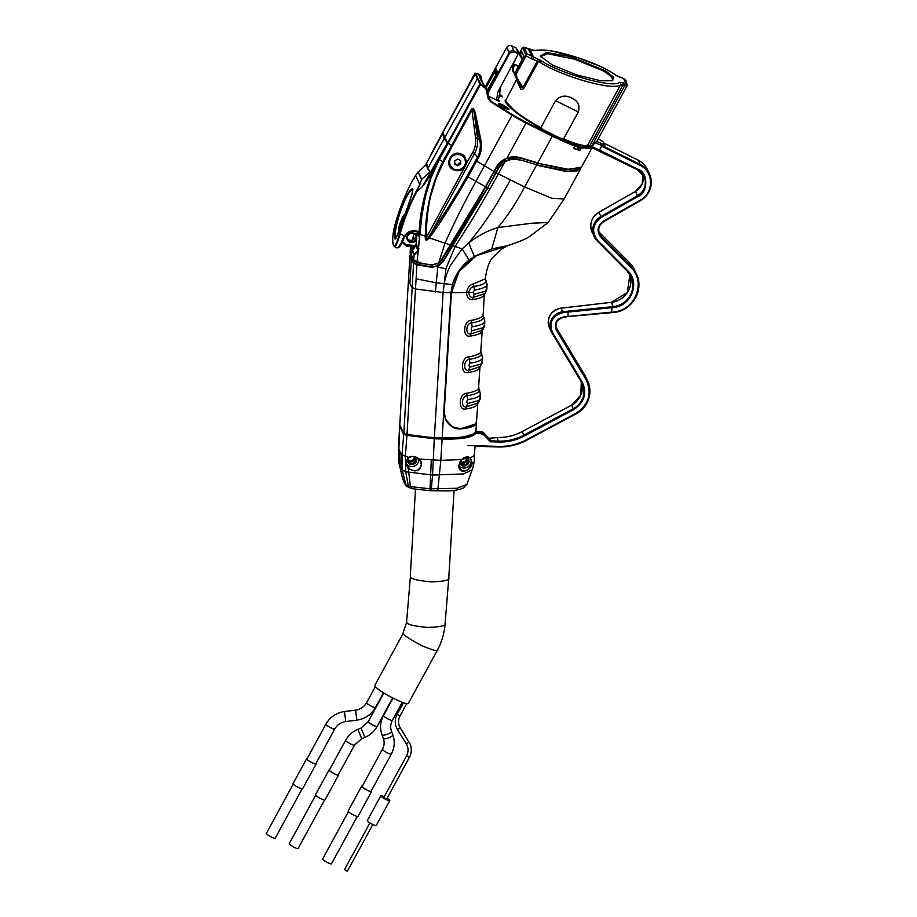 <?xml version="1.0" encoding="UTF-8"?>
<svg xmlns="http://www.w3.org/2000/svg" width="917" height="917" viewBox="0 0 917 917"><rect width="100%" height="100%" fill="white"/><g stroke="black" fill="none" stroke-linecap="round" stroke-linejoin="round"><path stroke-width="1.38" d="M463.842 265.242L464.598 265.185M409.395 757.339L386.745 798.982L385.495 798.592L383.868 797.412L406.598 755.803M408.443 702.273C412.329 708.898 376.589 691.109 374.755 685.492L403.251 633.234C403.32 635.023 409.739 639.264 422.508 645.981C434.417 650.852 439.369 651.93 437.352 649.236M444.974 623.193C447.106 625.463 441.467 626.873 428.067 627.446C413.808 626.185 406.69 624.443 406.735 622.23L403.182 632.386M448.631 577.641C450.763 579.899 445.123 581.321 431.724 581.894C417.464 580.621 410.358 578.879 410.392 576.667L406.621 621.6M454.064 490.377L448.757 578.26L445.1 623.812C444.39 633.074 441.834 641.831 437.432 650.073L408.512 703.11M407.927 458.958A3.29 3.164 155 0 0 414.06 456.769M460.506 460.999A3.29 3.164 155 0 0 466.1 457.698M460.151 461.813A3.943 3.806 155 0 0 467.12 458.569M465.458 457.4A3.943 3.806 -25 0 1 466.684 463.727A3.943 3.806 -25 0 1 460.116 461.595M466.776 457.147A4.917 4.734 -25 0 1 468.335 463.543A4.917 4.734 -25 0 1 459.486 462.89M458.947 465.985A7.049 6.786 155 0 0 470.708 458.706M469.859 457.858L469.825 457.835C468.071 457.915 469.813 454.901 461.595 459.704L458.958 465.286L461.572 459.715L468.507 457.251L470.226 457.652C467.303 456.311 464.426 456.941 461.572 459.566L458.832 465.332C458.351 476.359 473.241 469.722 472.026 462.237L470.226 457.652C473.63 456.483 475.006 455.038 474.353 453.319M470.983 459.165L471.487 462.191C469.905 468.736 466.845 471.625 462.317 470.845L459.417 468.174L458.958 465.297M474.181 434.119L462.03 437.638L434.245 438.097A36.669 8.815 -176.5 0 1 406.999 434.635A8.838 2.121 -176.5 0 1 403.916 433.237M474.57 433.615L462.649 437.375L434.257 437.913A36.669 8.815 -176.5 0 1 407.01 434.452L403.354 432.423A282.035 67.835 -176.5 0 1 401.13 428.56A282.035 67.835 -176.5 0 1 399.766 424.731L399.789 424.399M406.816 434.406A8.838 2.121 -176.5 0 1 403.87 432.984L413.567 263.156L416.914 264.749L407.01 434.452M413.544 263.5L411.309 259.866L409.876 283.548A282.035 67.835 -176.5 0 1 408.523 279.719L409.968 255.866L411.309 259.866L409.968 255.281L408.546 279.387M411.699 257.425A1.696 1.628 -25 0 1 411.481 258.926L413.693 262.766L411.481 258.926L410.174 253.23M452.654 245.859L443.415 261.402L437.971 266.285L431.311 267.271L416.914 264.749L413.693 262.766L413.808 261.024L417.109 262.594L417.006 264.337L431.368 266.858L431.483 265.105L438.945 263.202L441.535 260.313L468.77 216.974L496.51 167.605L505.542 159.168L506.287 160.716L498.046 168.407L496.143 167.433L485.506 186.77L468.025 176.821C453.479 201.992 441.421 221.215 431.861 234.477L429.316 237.904C426.669 240.907 425.316 240.873 425.27 237.79L425.328 236.437C425.522 209.867 431.345 184.947 442.785 161.667L439.312 159.558L438.819 160.464L430.979 178.024L425.454 196.398L421.9 215.254L417.097 261.666L421.786 263.236L417.063 262.216L413.75 260.073L414.106 254.261C414.312 254.937 415.504 253.975 417.671 251.373L417.395 250.822C415.493 253.482 414.427 254.502 414.22 253.883L411.859 250.444L411.538 256.118L410.186 252.335L413.75 260.073M409.968 255.866L409.968 255.281M443.415 261.402L441.169 260.141L450.407 244.633L452.299 245.618L443.06 261.173L438.762 265.414L431.311 267.271M417.086 261.815L413.762 259.935L417.097 261.666L417.109 262.594L431.483 265.105L438.67 262.915L445.032 243.177L429.316 237.904L428.617 237.01C426.806 239.91 425.981 240.185 426.153 237.87L426.222 236.506C426.543 221.249 427.941 208.056 430.428 196.926L435.907 178.918L443.599 162.126L471.957 110.097C472.84 108.836 473.653 110.212 474.387 114.212L475.476 113.834C474.181 108.504 472.736 107.106 471.132 109.639L442.785 161.667L443.599 162.126M431.483 264.738L421.82 263.603M413.762 259.935L411.538 256.118L413.808 261.024M441.169 260.141L438.945 263.202M425.27 237.79L426.153 237.87L465.985 164.808C467.418 163.765 465.527 154.709 461.744 154.365C452.001 148.554 443.003 164.991 453.33 169.783C457.743 171.582 461.503 170.757 464.632 167.307L464.311 167.009C461.343 170.298 457.743 171.089 453.491 169.381L449.376 164.498L450.018 158.137C452.906 153.884 456.746 152.703 461.549 154.606L464.965 157.827L465.618 164.624L464.311 167.009M418.278 250.536L415.619 245.733L412.535 250.444L412.146 249.733L411.859 250.444L410.529 246.581L410.208 251.877M438.819 160.464L438.36 160.085L429.901 179.285L424.479 197.923L421.098 216.997L418.473 248.53L417.395 250.822M431.861 234.477A1.88 0.688 -146.5 0 1 430.933 233.365L428.617 237.01M498.412 168.625L487.626 187.825L495.81 172.522L498.344 173.852L504.82 161.977L498.046 168.407L495.81 172.522L476.622 161.151L468.025 176.821L467.154 176.098C455.543 196.238 443.461 215.335 430.933 233.365L474.548 153.368L472.851 152.222L465.618 164.624M450.407 244.633L485.506 186.77L490.022 188.971L473.883 216.756L455.187 246.364L445.926 268.692L437.799 267.168L437.81 265.907M480.737 75.962L479.453 74.426L475.717 73.188L477.677 78.209L444.779 137.401L447.53 142.548L438.166 159.718C426.107 184.134 419.688 209.81 418.92 236.735L416.937 233.548L419.195 232.861M419.195 232.929A8.929 8.597 -25 0 0 417.017 233.583L416.066 244.197L418.897 248.713M465.171 164.2A8.459 8.15 155 0 0 464.644 157.323M467.154 176.098L475.74 160.464L476.622 161.151L478.399 157.896C481.287 152.509 482.09 146.445 480.817 139.693L475.476 113.834M507.021 158.515L520.042 157.621C515.641 156.36 511.25 156.555 506.895 158.183L505.37 158.836L506.895 158.183L526.049 123.05A28.209 4.654 -151.4 0 1 512.03 115.198L512.523 114.728L491.065 101.248L488.933 98.302L488.165 98.406L490.584 101.718L512.03 115.198L475.866 181.474C464.094 202.978 453.812 223.542 445.032 243.177L450.637 245.022M537.649 163.203L565.273 169.313L579.796 168.717L581.435 167.238L568.253 169.301L537.649 163.203L519.905 157.965L519.331 159.638C514.895 158.389 510.54 158.744 506.287 160.716L504.602 161.61M580.553 168.235L577.022 170.917L567.153 171.17L536.858 164.808L519.331 159.638L536.64 164.751M414.22 253.883L410.885 247.384M415.619 245.733L416.066 244.197M505.37 158.836C501.347 160.865 498.275 163.73 496.143 167.433M412.57 240.449L413.716 233.514L412.547 240.483M471.132 109.639L471.957 110.097L475.545 137.974L477.459 138.054C478.078 143.602 477.104 148.703 474.548 153.368L477.516 157.208C479.878 153.769 481.184 144.943 479.729 140.083L480.817 139.693M489.002 98.566L490.366 99.758L490.584 101.718M486.159 87.619L484.52 85.476L486.64 88.662L489.231 99.162L488.165 98.406L485.884 88.777L479.866 83.974L438.853 159.191L439.312 159.558L448.184 143.293L452.436 145.906M486.434 88.055L485.884 88.777L486.434 88.055L484.566 85.487M429.11 158.4L442.945 132.701L444.779 137.401M484.623 87.046L485.104 86.576L479.866 83.974L474.983 73.371M581.447 167.215L591.82 148.199L581.149 147.981L579.785 150.411A51.707 8.54 -151.4 0 1 573.641 148.451L574.925 145.998A51.707 8.54 -151.4 0 1 552.343 136.152L537.786 162.859L520.042 157.621M574.925 145.998L574.707 145.046L571.039 142.639L575.234 146.021A4.092 0.676 -151.4 0 0 575.314 146.067A4.092 0.676 -151.4 0 0 578.432 147.018A4.092 0.676 -151.4 0 0 574.374 144.061A4.092 0.676 -151.4 0 0 571.532 143.018M613.92 311.837L611.696 312.628L613.92 311.837C635.321 310.416 646.405 281.622 630.953 267.604L600.933 237.377C596.428 231.29 597.288 225.869 603.524 221.1L640.112 200.273C654.05 193.166 653.924 171.445 639.917 165.278L601.735 146.25L599.615 149.964A6.579 1.089 -151.4 0 1 599.558 149.941L592.336 146.984L581.034 147.224L581.149 147.981L579.693 147.11L578.318 149.551A5.273 0.871 28.6 0 0 577.538 148.657M579.785 150.411L578.318 149.551M415.412 234.775L415.241 237.583M414.014 239.234L413.464 237.767M433.592 149.872L431.093 154.767M412.146 249.733L412.627 246.96M449.33 164.338A8.459 8.15 155 0 0 454.282 169.267M504.407 108.034C497.048 103.655 496.406 102.544 502.47 104.71L502.975 104.951C510.322 109.341 510.964 110.441 504.9 108.275L504.407 108.034M499.731 93.557L499.421 95.586M498.332 99.059L499.444 101.489L488.417 96.136M552.538 135.533L526.243 122.419L526.049 123.05L552.343 136.152L552.538 135.533L574.879 145.253M484.566 86.038L481.024 80.501L479.121 75.458L481.219 77.017L479.27 74.369M447.072 143.407L422.313 186.793L428.881 177.738L433.638 169.015M578.432 147.018L577.274 149.139A4.092 0.676 -151.4 0 1 574.157 148.187A4.092 0.676 -151.4 0 1 574.122 148.164M464.827 158.756L464.552 158.16A7.989 7.691 155 0 0 451.898 156.016A7.989 7.691 155 0 0 450.064 164.9L450.339 165.507A7.989 7.691 -25 0 1 461.354 155.214A7.989 7.691 -25 0 1 462.982 167.651A7.989 7.691 -25 0 1 450.339 165.507M475.843 73.188L475.235 73.417M481.689 81.223L479.453 74.426L474.949 73.394L433.454 149.54L475.717 73.188M430.291 171.536L427.746 168.636L430.084 171.788L421.66 179.342L416.696 191.813L422.313 186.793C424.56 182.712 430.291 174.253 430.084 171.788L428.319 177.359L428.881 177.738M396.58 247.452C397.749 249.126 399.892 246.146 402.999 238.546L404.374 235.898L400.167 233.801C397.325 243.693 395.307 247.831 394.115 246.226L393.829 245.653C394.998 247.143 396.901 243.108 399.56 233.537L400.167 233.801C404.225 219.301 409.739 205.305 416.696 191.813L416.135 191.447A225.628 217.18 155 0 0 399.56 233.537M419.275 231.944L419.08 231.841C413.223 229.571 408.317 230.924 404.374 235.898L405.05 236.185L403.858 238.5C401.657 244.736 399.365 247.877 396.981 247.934L394.493 246.696L393.221 244.598C392.201 239.234 392.854 232.402 395.17 224.08C392.763 234.293 392.098 241.011 393.187 244.266L394.115 246.226M443.243 133.561L445.032 138.077L444.275 138.318L447.301 142.972M427.54 168.9L426.474 164.452L417.923 172.121L426.027 164.865M417.327 172.809L411.744 181.99C404.764 195.516 399.239 209.546 395.17 224.08L395.17 224.103A225.628 217.18 -25 0 1 411.744 182.013L411.744 181.99M578.409 145.012L580.461 146.88L579.693 147.11A5.319 0.883 -151.4 0 0 576.208 144.393M426.898 164.246L427.746 168.636L444.275 138.318L442.544 133.79M420.043 184.432L416.135 191.447M415.768 175.262L418.255 172.041L421.66 179.342L419.734 184.317L415.573 175.365L411.744 182.013M400.752 226.465C394.654 243.452 394.448 240.644 394.803 233.136C394.94 228.184 397.199 219.415 401.554 206.829C406.242 196.066 409.44 190.3 411.125 189.51C412.982 187.847 413.292 189.406 412.054 194.198L400.752 226.465M403.87 238.431L402.999 238.546L403.87 238.431L405.039 236.15A10.339 9.949 -25 0 1 418.53 232.425L419.08 231.841M460.643 160.567L460.735 163.925L457.812 165.759L454.786 164.258L454.694 160.911L457.617 159.065L460.643 160.567M499.135 104.744A5.135 0.848 -151.4 0 1 502.654 106.04A5.135 0.848 -151.4 0 1 507.617 109.364M410.954 190.518L412.352 190.14L412.18 193.12L410.151 199.998L396.901 236.07L395.227 237.629C393.989 228.012 403.961 197.178 410.954 190.518L411.125 189.51M405.474 214.544C404.179 211.208 396.843 229.892 399.033 230.041L399.296 230.224M460.151 160.337L460.735 163.925M457.812 165.759L454.763 163.386M460.219 162.802L457.296 164.647M499.547 94.76A5.135 0.848 -151.4 0 1 501.599 96.423M416.582 235.669A5.078 4.883 155 0 0 407.492 235.474A5.078 4.883 155 0 0 409.532 242.077A5.078 4.883 155 0 0 416.318 239.979M409.727 241.446A4.516 4.344 155 0 0 415.951 235.635A4.516 4.344 155 0 0 408.81 234.431A4.516 4.344 155 0 0 409.727 241.446M415.504 234.89A4.516 4.344 -25 0 1 407.48 238.626M518.678 53.152L498.412 90.943A7.519 7.244 -25 0 0 497.599 93.374L496.991 97.431A7.519 7.244 -25 0 1 496.166 99.861L496.108 99.964M404.672 215.346L402.609 217.868L399.583 225.823L399.732 229.044M516.294 48.12L511.743 45.85L516.294 48.12L518.334 53.725M485.872 86.863L496.04 68.878L497.495 72.684M496.04 68.878L497.587 72.191L496.395 75.045M518.655 53.083L512.947 64.293M518.506 66.322L515.698 64.603L512.844 64.477M487.145 90.783L495.18 76.054L496.189 76.226M500.338 87.413L499.169 97.236L497.484 100.652M497.587 72.191L487.351 91.631M494.492 71.045L495.031 71.423L495.971 69.153L496.166 75.423M487.431 187.733L452.436 245.412M487.798 187.951L452.792 245.641L462.122 248.908L450.499 265.242C447.679 270.481 445.1 278.539 444.218 283.617L445.926 268.692M506.459 161.094C510.62 159.168 514.884 158.813 519.228 160.039M450.946 292.603L452.459 284.614C455.05 275.364 460.942 266.457 469.137 260.038L474.353 256.382L491.718 248.954L497.874 227.565C507.605 215.908 516.535 202.37 524.65 186.953L551.598 198.244L564.127 198.989L580.209 169.496L566.282 171.513L536.537 165.152L524.65 186.953L498.344 173.852L490.022 188.971M450.935 292.729L443.106 292.5L444.218 283.617L443.106 292.5L415.447 288.981L412.1 287.411A282.035 67.835 -176.5 0 1 409.876 283.548M399.262 464.266L398.459 447.542A282.035 67.835 3.5 0 0 399.766 451.153A282.035 67.835 3.5 0 0 401.829 454.786L408.741 457.388L405.601 462.202L407.824 467.979C414.862 472.633 419.436 471.59 421.556 464.85C421.717 462.776 420.937 460.85 419.218 459.073L440.825 460.323L443.794 411.137L445.387 419.608L453.434 427.689L460.873 428.904C471.785 427.815 476.851 425.58 476.049 422.21M445.433 419.699L453.411 427.631C457.147 428.881 459.577 429.282 460.724 428.847L476.152 423.746M443.794 411.137L450.946 292.683M491.718 248.954L507.33 245.676C518.059 242.283 525.556 239.188 529.808 236.391L548.16 222.499L531.768 223.232L497.874 227.565C486.858 231.05 477.127 236.162 468.667 242.925L462.122 248.908L469.137 260.038M548.16 222.499L564.127 198.989M450.74 295.664L457.468 273.633L467.773 261.517L477.723 254.96M476.244 421.889C476.909 425.064 471.819 427.253 460.987 428.434C456.895 428.984 452.929 427.54 449.089 424.078C445.96 421.029 444.344 416.719 444.264 411.148L451.405 292.741L466.581 292.5C467.292 287.8 469.584 284.923 473.47 283.846L485.345 278.86C486.709 267.134 490.068 260.749 491.982 258.25L501.542 249.183L507.903 245.596L476.393 255.694L459.05 271.547L451.405 292.706M477.78 403.113C478.617 403.274 480.84 397.359 480.199 398.07L480.439 394.115L479.098 389.519C479.935 392.224 475.934 394.31 467.12 395.777C461.308 396.11 460.712 407.973 466.455 406.827L477.86 403.033L476.439 422.829L474.261 425.385L460.896 428.583L473.218 425.797M451.221 295.859L444.046 411.103L445.616 419.436L452.436 426.841L460.724 428.847M479.992 397.061C479.58 399.629 478.777 400.901 477.597 400.855L467.555 403.572C466.581 402.403 466.661 401.084 467.796 399.629C476.909 398.219 481.047 396.052 480.221 393.118M478.342 387.134C481.505 389.381 471.04 392.9 466.673 393.21C458.683 393.622 457.973 410.873 465.721 408.993C474.674 407.584 478.009 405.727 477.39 402.918M482.193 360.622C481.78 363.201 480.978 364.462 479.797 364.416L469.756 367.132C468.782 365.963 468.862 364.657 469.997 363.189C479.11 361.779 483.248 359.613 482.422 356.679M480.852 352.357L482.629 357.687L482.399 361.63C483.03 360.92 480.817 366.834 479.981 366.674L478.536 388.074L479.74 390.573M482.262 330.166L480.737 351.635L481.299 353.091C482.136 355.796 478.135 357.871 469.321 359.338C463.509 359.67 462.913 371.534 468.656 370.388L479.981 366.674M480.542 350.695C483.706 352.942 473.241 356.472 468.874 356.782C460.884 357.183 460.174 374.445 467.922 372.566C476.874 371.156 480.21 369.299 479.591 366.479M484.382 324.194C483.97 326.761 483.179 328.034 481.998 327.988L471.957 330.705C470.983 329.535 471.063 328.217 472.198 326.761C481.31 325.352 485.448 323.174 484.623 320.239M484.142 317.706L483.087 315.998L484.829 321.248L484.6 325.203C485.231 324.492 483.018 330.395 482.17 330.246L482.25 330.166M483.053 315.929L483.5 316.652C484.336 319.357 480.336 321.443 471.521 322.91C465.71 323.243 465.114 335.106 470.857 333.96L482.17 330.246M482.743 314.256C485.907 316.503 475.442 320.033 471.074 320.342C463.085 320.755 462.374 338.006 470.112 336.126C479.075 334.716 482.411 332.86 481.792 330.051M487.042 284.625L486.789 288.763C487.431 288.053 485.219 293.967 484.371 293.807L483.11 316.033M486.583 287.755C486.17 290.334 485.38 291.595 484.199 291.549L474.158 294.265L473.046 292.477L468.851 292.523C469.183 296.031 470.581 297.704 473.057 297.521L484.371 293.807M487.042 284.671L485.781 280.224C486.686 282.94 482.709 285.038 473.825 286.505C471.086 287.159 469.424 289.164 468.851 292.523L466.581 292.5C466.764 297.314 468.667 299.71 472.312 299.699C481.276 298.277 484.612 296.42 483.993 293.612M486.835 283.708C488.371 286.15 484.233 288.293 474.433 290.139L473.046 292.477M485.345 278.86L486.308 281.072M419.218 459.073L419.218 459.073C416.031 456.311 412.535 455.749 408.741 457.388L409.062 457.549C411.641 456.253 414.415 456.368 417.373 457.904L420.513 461.113L421.327 464.77C419.47 470.501 415.722 472.003 410.082 469.275L406.609 465.263L406.059 462.179L408.741 457.388M406.162 463.784A7.049 6.786 155 0 0 418.897 459.027M416.226 457.354A4.917 4.734 -25 0 1 409.59 463.979A4.917 4.734 -25 0 1 407.056 459.314M414.782 456.907A3.943 3.806 -25 0 1 409.933 462.902A3.943 3.806 -25 0 1 408.157 458.156L405.601 462.202M407.95 460.3A3.943 3.806 155 0 0 414.908 457.056M472.152 469.859L463.417 473.929L432.549 475.052L434.28 438.785L406.609 435.266A9.399 2.258 -176.5 0 1 403.274 433.707L399.686 426.004L398.425 446.98M475.04 446.063L474.548 454.259C474.078 461.893 474.765 460.013 472.805 467.911L466.856 484.463L457.136 488.268L430.371 488.818L410.392 486.595L405.532 484.715L402.529 478.273M431.288 460.036L429.924 490.687L411.607 488.646L406.208 486.113L402.265 470.066L401.99 455.015L403.824 433.168M406.093 485.953L402.116 469.836L401.829 454.786M311.952 762.6A5.044 0.837 -151.4 0 1 306.943 758.932L325.89 724.178A5.044 0.837 -151.4 0 0 325.913 724.396A5.044 0.837 -151.4 0 0 330.899 727.834A5.044 0.837 -151.4 0 0 334.751 729.015L315.803 763.769A5.044 0.837 -151.4 0 1 311.952 762.6M334.361 773.765A5.044 0.837 -151.4 0 1 329.352 770.108L345.606 740.306A5.044 0.837 -151.4 0 0 345.629 740.523A5.044 0.837 -151.4 0 0 350.615 743.962A5.044 0.837 -151.4 0 0 354.466 745.131L338.224 774.945A5.044 0.837 -151.4 0 1 334.361 773.765M367.178 790.11A5.044 0.837 -151.4 0 1 362.158 786.454L382.458 749.223A5.044 0.837 -151.4 0 0 382.481 749.441A5.044 0.837 -151.4 0 0 387.467 752.88A5.044 0.837 -151.4 0 0 391.33 754.061L371.03 791.291A5.044 0.837 -151.4 0 1 367.178 790.11M315.964 763.483A5.433 0.894 -151.4 0 1 316.147 763.953A5.433 0.894 -151.4 0 1 311.998 762.692A5.433 0.894 -151.4 0 1 306.599 758.749A5.433 0.894 -151.4 0 1 307.103 758.646M316.147 763.953L302.61 788.769A5.433 0.894 -151.4 0 1 298.461 787.508A5.433 0.894 -151.4 0 1 293.073 783.565L306.599 758.749M302.117 788.872L275.215 838.207A5.044 0.837 -151.4 0 1 271.363 837.038A5.044 0.837 -151.4 0 1 266.354 833.381L293.245 784.046M338.373 774.659A5.41 0.894 -151.4 0 1 338.533 775.117A5.41 0.894 -151.4 0 1 334.407 773.856A5.41 0.894 -151.4 0 1 329.043 769.936A5.41 0.894 -151.4 0 1 329.512 769.822M338.533 775.117L325.008 799.933A5.41 0.894 -151.4 0 1 320.881 798.673A5.41 0.894 -151.4 0 1 315.505 794.752L329.043 769.936M324.538 800.037L298.117 848.512A5.044 0.837 -151.4 0 1 294.254 847.331A5.044 0.837 -151.4 0 1 289.245 843.674L315.677 795.199M371.225 790.924A5.628 0.928 -151.4 0 1 371.534 791.566A5.628 0.928 -151.4 0 1 367.236 790.259A5.628 0.928 -151.4 0 1 361.653 786.178A5.628 0.928 -151.4 0 1 362.364 786.098M371.534 791.566L358.008 816.382A5.628 0.928 -151.4 0 1 353.71 815.064A5.628 0.928 -151.4 0 1 348.128 810.995L361.653 786.178M357.298 816.462L331.484 863.803A5.044 0.837 -151.4 0 1 327.633 862.633A5.044 0.837 -151.4 0 1 322.624 858.977L348.437 811.625M387.123 798.271A5.101 0.848 -151.4 0 1 389.782 800.633A5.101 0.848 -151.4 0 1 385.885 799.452A5.101 0.848 -151.4 0 1 380.819 795.75A5.101 0.848 -151.4 0 1 384.246 796.713M389.782 800.633L376.257 825.449A5.101 0.848 -151.4 0 1 372.359 824.268A5.101 0.848 -151.4 0 1 367.293 820.566L380.819 795.75M372.829 824.498L347.394 871.15L346.145 870.772L344.517 869.58L369.952 822.927M555.576 100.675C560.081 95.677 565.514 94.818 571.864 98.108C578.134 101.099 580.266 105.73 578.283 111.989L563.634 138.857L559.737 137.951L542.658 129.435C516.649 115.553 501.37 100.744 505.943 99.896A46.824 7.726 28.6 0 0 540.835 127.704L555.576 100.675L578.283 111.989M559.737 137.951L560.47 138.295C569.434 142.307 576.484 144.783 581.607 145.723C585.631 146.147 587.556 146.044 587.396 145.425A0.94 0.928 -121.7 0 0 587.717 145.092L620.454 85.04C615.582 87.826 602.652 86.187 581.676 80.123C563.233 74.357 548.836 68.145 538.497 61.473L540.468 60.27L538.245 59.204L537.293 61.107L538.497 61.473L523.939 88.158C522.289 89.763 521.2 90.015 520.673 88.915L516.89 80.776M534.955 50.515L537.282 50.297C539.173 49.782 547.506 50.103 552.859 51.26L576.759 57.358L599.856 66.219C607.57 69.807 613.026 72.913 616.235 75.549A1.88 1.616 -51.5 0 1 616.82 75.824L620.763 77.567M534.829 50.55L537.282 50.297M520.019 54.034L521.532 51.272L523.916 56.396L515.583 71.675A5.64 5.433 155 0 0 515.4 76.512L515.939 77.658M556.252 328.091L556.917 329.512A8.127 7.817 -25 0 1 563.198 317.569L567.921 316.48L611.673 312.64L611.937 307.676L568.185 312.067L568.059 311.15L562.66 311.78L560.963 308.146L611.387 302.335A21.584 20.782 155 0 0 629.91 274.63L627.32 292.603L611.364 302.312L613.519 307.493L611.937 307.676L611.811 306.771L613.37 306.587A21.584 20.782 -25 0 0 631.022 276.705A21.584 20.782 -25 0 0 627.068 271.019L631.022 276.705M597.666 240.472L597.047 240.816A15.979 15.383 -25 0 1 594.101 236.597A15.979 15.383 -25 0 1 600.899 216.527L637.487 195.699L635.515 191.447L598.916 212.274L601.346 217.34C592.497 224.115 591.27 231.818 597.666 240.472L627.698 270.698C640.547 282.356 631.32 306.312 613.519 307.493M601.735 146.25L603.157 145.998A6.579 1.089 -151.4 0 0 604.933 145.941A6.579 1.089 -151.4 0 0 604.911 145.86L604.303 143.9A5.078 0.837 -151.4 0 1 604.326 143.969A5.078 0.837 -151.4 0 1 602.022 143.66L596.738 141.493M599.684 149.998L598.595 150.342L591.683 147.511M514.976 73.509L513.898 71.835A5.078 4.883 -25 0 1 513.761 66.93L515.056 64.545M520.432 54.676L521.876 52.028M514.918 74.426L513.36 72.007A5.64 5.433 -25 0 1 513.199 66.54L514.38 64.385M520.673 88.915L520.936 85.705C521.888 87.447 522.552 88.032 522.919 87.47L516.913 77.888L516.294 78.312L521.016 85.831L516.294 78.312L515.583 71.675M538.245 59.204L527.08 53.851L526.129 55.811L522.747 47.684A0.94 0.906 -25 0 1 524.02 47.271L527.08 53.851A0.94 0.906 155 0 0 525.819 54.263M497.06 437.615L500.865 437.466A48.888 47.054 155 0 0 522.231 431.552L571.623 405.165A19.853 19.108 155 0 0 581.286 381.816L580.793 395.078L571.612 405.142L573.297 408.776A19.853 19.108 -25 0 0 582.215 383.581A19.853 19.108 -25 0 0 581.321 381.885L551.747 332.573A14.145 13.606 -25 0 1 562.66 311.78L562.809 312.686C552.206 315.815 548.756 322.383 552.47 332.367L582.054 381.678C587.293 393.049 584.519 402.357 573.733 409.601L524.341 435.988C516.294 440.229 507.754 442.246 498.733 442.028L497.06 437.615L488.887 438.28L492.887 437.879M562.809 312.686L568.185 312.067L567.921 316.48L611.673 312.101M467.659 445.502L498.47 446.396C508.316 446.636 517.624 444.436 526.404 439.805L575.796 413.418C588.943 404.592 592.325 393.244 585.94 379.386L556.355 330.074C553.891 323.46 556.183 319.105 563.21 317.03L613.92 312.399C632.019 311.001 644.536 289.806 636.478 274.16A27.602 26.57 155 0 0 631.412 266.904L601.392 236.678A9.961 9.594 -25 0 1 603.787 221.547L640.375 200.72M498.733 442.028L490.435 441.788L490.71 440.882L484.703 434.463A5.64 5.433 155 0 0 480.84 432.744L475.591 432.595M490.435 441.788L484.233 435.151L484.096 433.168L490.71 440.882L498.688 441.111A48.888 47.054 -25 0 0 523.905 435.162L573.297 408.776L573.733 409.601M484.233 435.151L480.886 433.661L475.705 433.512M598.228 138.765L600.303 139.969A5.078 0.837 -151.4 0 1 603.661 142.536L604.303 143.9M602.022 143.66L601.953 145.551A6.579 1.089 28.6 0 0 603.157 145.998L640.181 164.441L638.209 160.188A21.343 20.541 -25 0 1 647.482 169.668C645.476 165.473 642.381 162.309 638.186 160.166L603.936 143.109M523.687 47.18L530.037 49.598L535.964 50.607M512.775 65.52L513.016 71.377M512.809 70.827L513.36 64.454L512.741 65.531L513.761 66.93M516.97 78.77L519.297 83.092M516.913 77.888L516.042 72.649L525.487 55.318M528.261 49.037L532.147 56.762L530.897 58.539L537.293 61.107L522.919 87.47L523.939 88.158M599.259 150.319L601.953 145.551L594.732 142.594L596.623 141.711L626.964 86.072L622.952 85.04L623.319 82.839L619.411 82.37C613.897 88.399 563.164 74.644 542.532 61.577L538.497 61.473M622.528 78.094L623.64 78.587L627.09 85.785L596.623 141.711M543.151 129.687L540.835 127.704M529.625 49.507A1.88 0.94 101.9 0 1 529.831 49.507A1.88 0.94 101.9 0 1 530.037 49.598L533.717 57.519L532.777 59.422M619.411 82.37A1.88 1.823 -128.1 0 1 620.454 85.04L622.952 85.04L589.837 145.78L591.454 146.582L590.926 147.201L637.361 169.679L637.785 169.186L599.558 150.136M611.914 80.925L612.923 80.031L611.192 76.134L603.203 70.701L574.753 59.227L603.157 70.85L611.054 76.237L612.888 80.1M574.753 59.227L547.426 53.702L540.606 56.728M533.751 50.389A1.88 0.94 101.9 0 1 533.981 50.389L523.905 47.191L522.231 48.188M616.235 75.549L623.64 78.587M625.898 83.436L625.096 83.355L624.729 85.568L591.454 146.582L592.336 146.984L594.732 142.594M568.448 56.258L546.383 52.475L540.251 56.143L552.527 65.107L577.183 75.068L600.727 80.776L612.499 80.742L613.496 77.051L605.518 70.85L572.655 57.439L568.448 56.258L568.357 57.381M534.989 50.515L533.981 50.389A1.88 0.94 101.9 0 1 534.175 50.481M409.062 742.071L406.277 743.79L406.953 745.028C408.523 748.627 408.386 752.238 406.529 755.837L409.406 757.408C411.756 752.846 411.928 748.261 409.922 743.641L400.282 727.903L397.497 729.634L406.288 743.802M400.282 727.892L399.629 726.688C398.047 723.077 398.184 719.478 400.041 715.868L397.164 714.309L403.491 702.72M400.041 715.799L406.793 703.488M391.467 731.239A5.044 1.364 159.7 0 1 391.479 731.262C390.195 727.605 390.482 723.983 392.361 720.384A5.044 0.837 -151.4 0 1 388.499 719.203A5.044 0.837 -151.4 0 1 383.512 715.764A5.044 0.837 -151.4 0 1 383.489 715.547L392.957 698.192M392.797 734.815A5.044 1.364 159.7 0 1 392.808 734.838L391.479 731.262A5.044 1.364 159.7 0 1 387.272 734.276A5.044 1.364 159.7 0 1 382.022 734.792A5.044 1.364 159.7 0 1 382.011 734.758A5.044 1.364 159.7 0 1 381.999 734.735L383.34 738.345A5.044 1.364 159.7 0 1 383.34 738.345A5.044 1.364 159.7 0 1 383.329 738.311M392.625 698.032L377.151 726.413A5.044 0.837 -151.4 0 1 373.299 725.232A5.044 0.837 -151.4 0 1 368.313 721.794A5.044 0.837 -151.4 0 1 368.29 721.576L383.856 693.023M377.151 726.413C374.342 731.445 370.262 735.09 364.909 737.36L361.057 728.029L368.29 721.576M364.909 737.36L361.711 738.689L357.859 729.347C352.506 731.617 348.414 735.274 345.606 740.306M383.489 692.782L375.454 707.511A5.044 0.837 -151.4 0 1 371.603 706.342A5.044 0.837 -151.4 0 1 366.617 702.903A5.044 0.837 -151.4 0 1 366.594 702.686L375.431 686.478M375.454 707.511C371.305 714.675 365.115 718.882 356.873 720.143L355.601 710.125C360.496 709.368 364.152 706.881 366.594 702.686M356.873 720.143L345.743 721.564L344.471 711.546C336.241 712.807 330.051 717.014 325.89 724.178M458.958 465.274L459.417 468.174M437.764 490.801L440.825 460.323L461.572 459.566M399.766 424.731L408.501 279.547L399.778 424.88L403.446 432.755L406.907 434.452L434.268 437.936L434.28 438.785L442.109 439.014C460.758 439.507 471.957 437.661 475.717 433.466M431.219 490.618L432.549 475.052L405.761 471.774L405.325 456.586L407.01 434.486M434.268 437.936L442.109 438.166L434.349 437.512C424.055 437.168 414.839 435.999 406.69 433.993M432.767 267.363L432.652 264.818M435.369 292.076L437.799 267.168L436.251 266.48M438.968 265.781L437.627 263.592M426.222 236.506L419.39 234.064M411.584 257.173L411.538 256.118M438.166 159.718L438.853 159.191M475.545 137.974C476.152 142.972 475.258 147.729 472.851 152.222M475.74 160.464L477.516 157.208L478.399 157.896M448.184 143.293L480.806 83.883M537.568 162.79L536.754 165.22M474.387 114.212L477.459 138.054L479.729 140.083L474.387 114.212M464.965 157.827L461.549 154.606C452.689 153.036 448.619 156.326 449.376 164.498M488.933 98.291L486.64 88.662M526.243 122.419L512.523 114.728M498.55 104.16A5.697 0.94 -151.4 0 1 502.321 105.352A5.697 0.94 -151.4 0 1 502.768 105.57A5.697 0.94 -151.4 0 1 508.431 109.547M502.321 105.352L502.47 104.71M499.627 94.245A5.697 0.94 -151.4 0 1 502.413 96.606M477.677 78.209L480.623 83.722M445.032 138.077L447.473 142.651M411.893 249.057L413.533 249.55M414.633 247.567L413.349 247.177M479.121 75.458L483.591 84.8M483.328 84.502L484.52 85.464M419.207 232.78L418.553 232.448C413.177 230.327 408.673 231.565 405.05 236.185L405.039 236.15M418.588 232.46L419.207 232.769M425.19 165.599L442.521 133.825L425.167 165.622M581.034 147.224L580.461 146.88M481.058 76.512L482.136 82.06L481.23 77.062M415.172 246.558L407.148 246.386L405.234 245.103L415.149 246.604M393.473 244.839L393.187 244.266L393.473 244.839M421.533 179.491L418.141 172.19M415.71 245.573L405.979 244.644L402.574 241.664M402.208 242.455L405.234 245.103L402.208 242.455M405.979 244.644L405.245 245.126M487.775 93.408L509.726 53.14L514.024 51.765L518.552 54.023M399.342 229.055L399.033 230.041M485.529 86.336L506.711 47.489L485.529 86.324M518.747 53.392L514.231 51.134A3.76 3.622 155 0 0 509.164 52.762L506.711 47.489C507.995 45.632 509.68 45.082 511.778 45.873L514.024 51.765M486.216 87.596L495.031 71.423L495.673 76.34M487.535 92.434L509.164 52.762L509.726 53.14M512.741 64.671A2.82 2.717 -25 0 1 515.514 64.763L515.698 64.603M518.758 53.828L522.312 59.341M515.514 64.775L518.392 66.54L515.526 64.775L512.729 64.694M523.114 58.848L516.672 48.819M518.713 53.22L522.472 59.055M452.459 284.614L435.919 282.768L416.066 278.745M442.109 438.166C465.194 440.194 479.706 432.171 475.912 431.678L476.416 423.264M475.717 430.726C474.914 435.862 463.738 438.2 442.189 437.741M434.349 437.512L443.106 292.5M474.353 256.382L468.667 242.925C478.342 231.416 487.649 218.475 496.578 204.078L510.437 179.87M467.796 399.629L466.673 393.21M467.555 403.572L465.721 408.993M469.997 363.189L468.874 356.782M469.756 367.132L467.922 372.566M472.198 326.761L471.074 320.342M471.957 330.705L470.112 336.126M474.158 294.265L472.312 299.699M474.433 290.139L473.47 283.846M407.824 457.984L407.847 457.182M412.157 488.612L410.392 486.595L408.191 467.693M398.459 447.542L398.895 462.684M402.552 478.422L398.941 462.925M410.633 488.234L408.294 486.113L405.761 471.774L402.265 470.066L400.225 466.478L399.766 451.153M391.33 754.061C394.597 747.813 395.089 741.406 392.808 734.838A5.044 1.364 159.7 0 1 388.602 737.853A5.044 1.364 159.7 0 1 383.352 738.368C384.624 742.002 384.338 745.624 382.458 749.223M490.091 439.575L482.571 432.033L480.221 431.426L480.886 433.661M598.755 150.422L637.361 169.679A15.325 14.752 -25 0 1 643.998 176.454A15.325 14.752 -25 0 1 637.487 195.699L637.934 196.513C648.491 192.799 648.376 172.19 637.785 169.186M637.934 196.513L601.346 217.34M598.927 212.274L598.916 212.274A15.979 15.383 155 0 0 592.13 232.345L597.036 240.804L627.068 271.042L627.698 270.698M639.917 165.278L640.181 164.441A21.343 20.541 155 0 1 649.454 173.921L647.482 169.668M640.112 200.273L640.387 200.708A21.343 20.541 155 0 0 649.454 173.921C653.454 184.959 650.44 193.9 640.398 200.743L603.81 221.57C599.11 224.78 597.701 228.941 599.558 234.053M600.933 237.377L601.392 236.678L599.409 232.425L629.429 262.652A27.602 26.57 -25 0 1 634.495 269.907L636.478 274.16A27.602 26.57 155 0 1 613.897 312.376M630.953 267.604L631.412 266.904L629.429 262.629L634.495 269.907M597.059 240.827L627.068 271.019M599.397 232.414L598.847 231.806A9.961 9.594 155 0 0 599.409 232.425L629.429 262.629M635.515 191.435L635.515 191.447A15.325 14.752 155 0 0 642.84 174.413L642.129 184.053L635.504 191.424L598.904 212.251C591.385 217.375 589.127 224.069 592.13 232.345M560.963 308.146C550.418 311.023 546.566 317.557 549.421 327.747A14.145 13.606 -25 0 1 560.986 308.169L611.364 302.312M584.817 375.213L556.011 327.186L584.817 375.213A25.871 24.908 -25 0 1 585.997 377.437L586.502 378.824A25.871 24.908 -25 0 1 587.671 381.036A25.871 24.908 -25 0 1 576.048 413.876L526.656 440.252A54.905 52.842 -25 0 1 498.389 446.946M643.493 174.104L643.906 176.259M611.811 306.771L568.059 311.15M556.355 330.074L556.917 329.512L586.502 378.824L585.94 379.386M522.231 431.552L524.341 435.988M582.054 381.678L581.321 381.885L582.215 383.581M552.47 332.367L551.736 332.573L581.321 381.885M563.21 317.03L567.921 316.48M526.404 439.805L576.059 413.899C588.703 405.692 592.577 394.746 587.671 381.036L585.997 377.437M498.47 446.396L498.367 446.969L474.949 446.27L498.367 446.969C508.339 447.209 517.773 444.986 526.667 440.286M493.128 437.856L500.842 437.443C508.385 437.065 515.514 435.082 522.22 431.529L571.612 405.142M480.221 431.426L475.934 431.311L480.244 431.448L484.073 433.145M522.197 48.246L519.481 53.186L522.747 47.684M589.344 146.388L590.903 147.167M586.456 145.448L589.31 146.388L589.837 145.78L587.717 145.092A46.824 7.726 28.6 0 1 563.634 138.857M506.104 101.867L517.199 113.364L542.211 129.171M516.684 73.131L526.129 55.811L530.897 58.539M620.889 77.613L622.666 78.14M625.096 83.355L623.319 82.839M542.532 61.577L540.468 60.27M572.655 57.439L572.472 58.539M397.164 714.309C394.814 718.859 394.642 723.456 396.66 728.064L397.497 729.634M361.057 728.029L357.859 729.347M355.601 710.125L344.471 711.546M415.504 489.357L410.277 576.059M410.369 253.642L410.231 254.571M412.547 259.03L410.163 253.172M410.495 246.272L410.117 252.748M573.95 148.497L575.234 146.021M429.018 158.572L433.454 149.505M508.419 109.708L498.424 104.251M502.401 96.766L498.848 95.311M488.761 98.142L490.022 99.563M402.597 217.856L399.583 225.823M506.711 47.466C507.984 45.586 509.669 45.048 511.766 45.85M499.169 97.248L500.785 86.599M496.372 75.056L487.34 91.608M522.828 58.401L516.752 48.945M580.209 169.496L580.553 167.845M460.896 428.583C454.27 429.018 449.181 425.969 445.616 419.436M481.941 354.134L480.886 352.437M420.513 461.113L419.092 459.211C414.232 456.23 410.873 455.68 409.028 457.594L408.157 458.156M406.059 462.168L406.632 465.297M400.293 468.713L398.505 460.781L399.674 425.832M429.924 490.687L448 490.904C454.66 490.629 459.83 489.632 463.498 487.924L466.856 484.463M403.927 482.159L406.208 486.113M392.361 720.384L402.219 702.284M345.743 721.564C340.86 722.321 337.192 724.808 334.751 729.015M361.711 738.689L354.466 745.131M383.489 715.547C380.223 721.794 379.73 728.201 382.011 734.758M505.943 99.896L516.959 78.977M626.953 86.083L627.125 85.694C626.437 81.246 625.52 79.022 624.374 79M637.361 169.679L643.998 176.454M549.421 327.747L551.736 332.573M556.55 328.813C554.923 323.002 557.146 319.265 563.21 317.591M638.186 160.166L603.925 143.098M604.326 143.969L604.933 145.941M587.086 145.528L591.58 147.488M535.379 50.401C546.314 48.807 559.634 52.303 573.171 56.201C592.772 62.31 607.318 68.855 616.82 75.824"/></g></svg>
